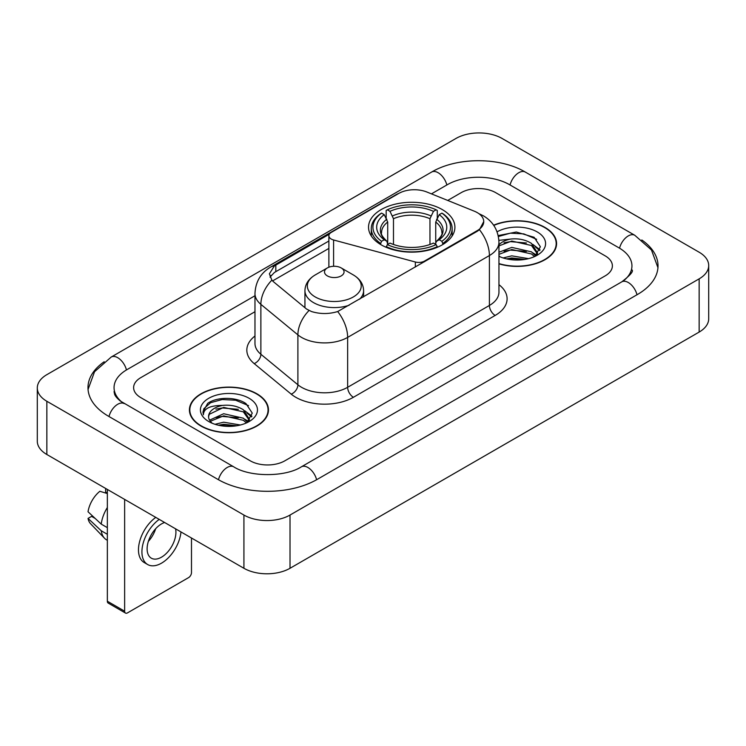 <?xml version="1.0" encoding="UTF-8"?>
<svg xmlns="http://www.w3.org/2000/svg" width="746" height="746" viewBox="0 0 746 746"><rect width="100%" height="100%" fill="white"/><g stroke="black" fill="none" stroke-linecap="round" stroke-linejoin="round"><path stroke-width="1.12" d="M424.539 261.715L424.539 261.063A8.15 4.709 180 0 1 415.335 261.995L333.593 239.988A8.15 4.709 180 0 1 331.271 239.056A8.15 4.709 180 0 1 328.883 235.727A8.15 4.709 180 0 1 331.271 232.398L398.737 193.456A22.007 12.701 0 0 1 426.908 192.03L474.363 211.211A22.007 12.701 0 0 1 477.3 212.638A22.007 12.701 0 0 1 483.744 221.618L479.436 229.703L477.3 231.251L337.677 311.548C328.958 314.178 320.239 314.178 311.511 311.548L306.569 309.049L273.344 281.652L271.87 280.151L269.371 273.81L274.388 265.93L329.35 234.169M442.266 209.57A43.193 24.935 0 0 0 395.194 204.171A43.193 24.935 0 0 0 368.533 227.204A43.193 24.935 0 0 0 381.178 244.837A43.193 24.935 0 0 0 428.251 250.246A43.193 24.935 0 0 0 454.911 227.204A43.193 24.935 0 0 0 442.266 209.57M424.539 261.063L477.3 230.598A22.007 12.701 0 0 0 483.744 221.618M498.953 263.86A39.529 22.818 0 0 0 556.581 243.578A39.529 22.818 0 0 0 545.009 227.437A39.529 22.818 0 0 0 493.628 225.199M256.885 393.785A39.529 22.818 0 0 0 213.813 388.843A39.529 22.818 0 0 0 189.419 409.918A39.529 22.818 0 0 0 200.991 426.059A39.529 22.818 0 0 0 244.063 431.001A39.529 22.818 0 0 0 268.467 409.918A39.529 22.818 0 0 0 256.885 393.785M189.82 411.978A39.529 22.818 0 0 0 189.689 412.585M270.043 277.092L274.388 272.486L328.883 241.014M250.264 460.823A24.45 14.118 0 0 0 284.832 460.823L605.23 275.843A24.45 14.118 0 0 0 612.382 265.865A24.45 14.118 0 0 0 605.23 255.887L495.736 192.673A24.45 14.118 0 0 0 461.168 192.673L447.712 200.441L461.168 192.673A24.45 14.118 0 0 1 495.736 192.673L605.23 255.887A24.45 14.118 0 0 1 612.382 265.865A24.45 14.118 0 0 1 605.23 275.843L284.832 460.823A24.45 14.118 0 0 1 250.264 460.823L140.77 397.609L250.264 460.823M254.973 311.716L140.77 377.653A24.45 14.118 0 0 0 133.618 387.631A24.45 14.118 0 0 0 140.77 397.609A24.45 14.118 0 0 1 133.618 387.631A24.45 14.118 0 0 1 140.77 377.653L254.973 311.716M268.196 412.585A39.529 22.818 0 0 0 268.056 411.978M556.311 246.236A39.529 22.818 0 0 0 556.18 245.63M498.953 263.59A39.118 22.585 0 0 0 556.18 243.578A39.118 22.585 0 0 0 544.72 227.605A39.118 22.585 0 0 0 493.787 225.423M503.149 257.948L511.784 255.841L528.532 258.648M506.534 258.881L511.784 257.957L525.025 259.384M498.953 252.232L511.784 247.392L531.469 251.84L535.656 255.841M498.953 254.349L511.784 249.5L531.469 253.957L534.565 256.577M498.887 240.352L510.656 239.065A20.375 11.759 0 0 0 498.953 244.847M510.656 239.065C518.47 238.244 525.408 239.69 531.469 243.392L537.437 252.782L537.288 254.33M498.953 245.891L511.784 241.051L531.469 245.509L537.372 253.836M498.953 255.701L500.109 256.82M498.953 256.298A28.525 16.468 0 0 0 537.232 255.216A28.525 16.468 0 0 0 537.232 231.931A28.525 16.468 0 0 0 497.078 231.829M534.901 256.419L540.393 246.777L534.136 237.293L516.297 232.015L498.197 235.596M498.393 236.51L510.339 233.172L523.785 233.88L536.644 239.307M504.035 242.795L510.339 241.629L526.471 242.991M535.208 246.777L539.74 250.572M504.035 251.243L510.339 250.078L526.471 251.439M535.208 255.225L535.88 255.664M507.075 259.002L510.339 258.526L524.718 259.44M532.803 244.362L540.001 249.817M532.803 252.81L536.542 255.076M201.28 425.891A39.118 22.585 0 0 0 243.905 430.787A39.118 22.585 0 0 0 268.056 409.918A39.118 22.585 0 0 0 256.596 393.953A39.118 22.585 0 0 0 213.971 389.058A39.118 22.585 0 0 0 189.82 409.918A39.118 22.585 0 0 0 201.28 425.891M215.025 424.297L223.669 422.189L240.417 424.996M218.41 425.22L223.669 424.297L236.902 425.733M209.533 420.166L223.669 413.732L243.345 418.189L247.541 422.189M210.241 421.313L223.669 415.848L243.345 420.296L246.441 422.926M246.786 422.768L252.269 413.125L246.012 403.642C236.072 396.508 216.359 396.844 207.658 403.4L202.959 411.997L203.406 414.767C203.667 408.566 210.046 405.451 222.532 405.414A20.375 11.759 0 0 0 208.563 416.576A20.375 11.759 0 0 0 209.561 420.194L211.985 423.159M222.532 405.414C230.346 404.593 237.284 406.029 243.345 409.74L249.313 419.121L249.173 420.679M208.572 416.809L209.262 414.31L223.669 407.4L243.345 411.848L249.248 420.175M249.108 398.28A28.525 16.468 0 0 0 208.768 398.28A28.525 16.468 0 0 0 208.768 421.565A28.525 16.468 0 0 0 249.108 421.565A28.525 16.468 0 0 0 249.108 398.28M202.968 412.193L203.854 408.715L210.577 402.7L222.215 399.52L235.661 400.229L248.53 405.647M215.911 409.144L222.215 407.969L238.347 409.33M247.085 413.125L251.616 416.911M215.911 417.592L222.215 416.417L238.347 417.788M247.085 421.574L247.756 422.003M218.951 425.341L222.215 424.875L236.594 425.78M244.679 410.71L251.878 416.165M244.679 419.159L248.418 421.415M380.404 244.38L381.56 241.294A38.792 22.399 0 0 1 381.56 213.123L384.227 214.661A35.043 20.235 0 0 0 384.227 239.755L386.866 241.247L387.715 244.39M387.715 243.112L387.715 222.047L384.227 214.661M386.167 218L386.167 210.456L387.323 209.794A38.792 22.399 0 0 1 436.121 209.794L433.454 211.332A35.043 20.235 0 0 0 389.99 211.332L393.478 218.718L393.478 244.483M429.966 244.483L429.966 218.718L433.454 211.332M386.167 246.618A40.424 23.34 0 0 0 437.277 246.618L436.121 244.623A38.792 22.399 0 0 1 387.323 244.623L386.167 247.308M437.277 247.308L437.277 246.618M381.56 213.123L380.404 213.785A40.424 23.34 0 0 0 371.303 228.537A40.424 23.34 0 0 0 380.404 243.289M436.121 209.794L437.277 210.456L437.277 218M387.323 244.623L389.99 243.075A35.043 20.235 0 0 0 433.454 243.075L436.121 244.623M384.227 239.755L381.56 241.294M389.99 211.332L387.323 209.794M386.866 219.203A31.341 18.1 0 0 0 386.866 241.247L387.015 241.35C382.558 237.041 380.749 234.113 381.57 232.575A30.148 17.41 0 0 1 387.715 222.047M443.04 243.289A40.424 23.34 0 0 0 452.141 228.537A40.424 23.34 0 0 0 443.04 213.785L441.884 213.123A38.792 22.399 0 0 1 441.884 241.294L443.04 244.38M441.884 241.294L439.217 239.755A35.043 20.235 0 0 0 439.217 214.661L441.884 213.123M439.217 214.661L435.729 222.047L435.729 243.112L436.578 241.247L439.217 239.755M435.729 222.047A30.148 17.41 0 0 1 441.874 232.575C442.695 234.123 440.886 237.051 436.438 241.35L436.578 241.247A31.341 18.1 0 0 0 436.578 219.203M435.729 244.39L435.729 243.112M359.572 299.221A29.336 16.934 0 0 0 363.61 290.642C363.395 284.114 359.973 278.883 353.334 274.938L341.192 267.926A9.782 5.642 0 0 0 327.363 267.926A9.782 5.642 0 0 0 327.363 275.908A9.782 5.642 0 0 0 341.192 275.908A9.782 5.642 0 0 0 341.192 267.926L353.334 274.938A26.949 15.563 0 0 1 353.334 296.945A26.949 15.563 0 0 1 315.222 296.945A26.949 15.563 0 0 1 315.222 274.938C308.583 278.883 305.151 284.114 304.937 290.642A29.336 16.934 0 0 0 313.534 302.624A29.336 16.934 0 0 0 349.128 305.254M124.638 611.198A4.075 2.35 120 0 0 125.487 613.063L108.198 603.085A4.075 2.35 -60 0 1 107.349 601.22L124.638 611.198L124.638 499.419M107.349 489.432L107.349 601.22M125.487 613.063A4.075 2.35 120 0 0 127.519 612.867L188.607 577.6A4.075 2.35 120 0 0 191.48 572.611L191.48 538.006M164.624 522.498A20.375 11.759 120 0 0 161.518 523.906A20.375 11.759 120 0 0 148.212 541.857A20.375 11.759 120 0 0 151.335 558.185A20.375 11.759 120 0 0 161.518 557.169A20.375 11.759 120 0 0 175.59 528.83M148.351 541.382A20.375 11.759 120 0 0 155.672 528.718M105.624 488.434L105.624 492.052L107.349 493.05M155.774 517.388A27.705 16.002 120 0 0 139.558 541.801A27.705 16.002 120 0 0 144.211 562.54L147.661 564.535A27.705 16.002 120 0 0 161.518 563.165A27.705 16.002 120 0 0 180.98 531.945M159.234 519.384A27.705 16.002 120 0 0 143.008 543.797A27.705 16.002 120 0 0 147.661 564.535M107.349 507.532A26.893 15.526 120 0 0 101.232 524.112L88.037 511.765A21.186 12.234 120 0 1 99.861 491.288L107.349 493.563M107.349 527.646L101.232 524.112M95.171 518.442L91.581 516.372L88.037 518.414L101.232 530.76L107.349 534.295M101.232 530.76A26.893 15.526 120 0 0 104.552 538.276A26.893 15.526 120 0 0 106.585 539.871L107.349 540.318M88.037 518.414A21.186 12.234 120 0 0 90.546 523.692L104.552 538.276M623.815 280.58A44.005 25.411 0 0 0 631.946 265.865A44.005 25.411 0 0 0 619.059 247.905L509.565 184.691A44.005 25.411 0 0 0 447.339 184.691L431.449 193.867M254.973 295.742L126.941 369.662A44.005 25.411 0 0 0 114.054 387.631A44.005 25.411 0 0 0 122.185 402.346M243.923 515.048A32.6 18.818 0 0 0 290.017 515.048L699.151 278.845A32.6 18.818 0 0 0 708.7 265.529A32.6 18.818 0 0 0 699.151 252.223L502.077 138.448A32.6 18.818 0 0 0 455.983 138.448L46.849 374.66A32.6 18.818 0 0 0 37.3 387.967A32.6 18.818 0 0 0 46.849 401.273L243.923 515.048L243.923 568.284A32.6 18.818 0 0 0 290.017 568.284L699.151 332.073A32.6 18.818 0 0 0 708.7 318.766L708.7 265.529M37.3 387.967L37.3 441.194A32.6 18.818 0 0 0 46.849 454.5L243.923 568.284M104.188 361.754A70.087 40.461 0 0 0 87.981 387.631A70.087 40.461 0 0 0 108.506 416.24L217.991 479.454A70.087 40.461 0 0 0 317.106 479.454L637.494 294.474A70.087 40.461 0 0 0 658.019 265.865A70.087 40.461 0 0 0 641.812 239.988M477.3 230.598L477.3 231.251M415.335 267.031L415.335 261.995M333.593 266.285L333.593 239.988M498.953 284.683A40.75 23.527 180 0 1 495.167 315.437L353.408 397.282A8.15 4.709 60 0 1 347.645 387.295L489.404 305.459A32.6 18.818 0 0 0 498.953 292.152L498.953 242.245A32.6 18.818 180 0 1 489.404 255.552A28.525 16.468 -120 0 0 479.436 229.703M353.408 397.282A40.75 23.527 180 0 1 295.78 397.282A40.75 23.527 180 0 1 291.22 394.14L254.2 363.61A40.75 23.527 180 0 1 254.973 336.008M301.543 387.295A32.6 18.818 0 0 0 347.645 387.295L347.645 337.397A32.6 18.818 180 0 1 301.543 337.397A32.6 18.818 180 0 1 297.896 334.879L260.876 304.359A32.6 18.818 180 0 1 254.973 293.56L254.973 343.468A32.6 18.818 0 0 0 260.876 354.257L297.896 384.787A32.6 18.818 0 0 0 301.543 387.295M498.953 242.245C498.393 230.523 493.246 221.739 483.492 215.883L479.38 213.878A28.525 13.353 112 0 0 478.997 213.729M337.677 311.548A28.525 16.468 60 0 1 347.645 337.397L489.404 255.552L489.404 305.459A8.15 4.709 60 0 0 495.167 315.437M274.388 265.93A28.525 16.468 -120 0 0 270.434 267.199C260.68 273.055 255.533 281.839 254.973 293.56M270.434 267.199L396.34 194.501A28.525 16.468 60 0 1 398.495 193.587M271.87 280.151A28.525 19.079 129.5 0 0 260.876 304.359L260.876 354.257A8.15 5.455 -50.5 0 1 254.2 363.61M309.003 310.56A28.525 19.079 129.5 0 0 297.896 334.879L297.896 384.787A8.15 5.455 -50.5 0 1 291.22 394.14M272.56 280.934L328.883 248.418M271.05 275.386A22.007 12.701 -120 0 0 270.099 277.242M275.815 265.072L275.815 271.656M429.966 218.718A30.148 17.41 0 0 0 393.478 218.718M430.815 215.874A31.341 18.1 0 0 0 392.629 215.874M316.612 479.734A13.036 7.525 -120 0 0 301.365 466.828C285.336 477.198 249.761 477.198 233.731 466.828L120.395 401.068C117.113 398.345 115.173 396.07 114.595 394.224L114.054 391.622M218.485 479.734A13.036 7.525 -60 0 1 233.731 466.828M109 416.529A13.036 7.525 -60 0 1 124.246 403.623M88.047 389.468L94.537 371.732L111.21 357.045A13.036 7.525 60 0 1 126.456 369.951M111.21 357.045L431.598 172.065A13.036 7.525 60 0 1 446.845 184.971M431.598 172.065C457.028 156.94 499.876 156.94 525.305 172.065A13.036 7.525 120 0 0 510.059 184.971M525.305 172.065L634.79 235.279A13.036 7.525 120 0 0 619.544 248.185M637 294.763A13.036 7.525 -120 0 0 621.754 281.857L301.365 466.828M290.017 568.284L290.017 515.048M46.849 454.5L46.849 401.273M699.151 332.073L699.151 278.845M328.883 267.208L328.883 235.727M396.34 194.501L401.562 192.076M556.18 246.842L556.18 243.578M537.437 254.172L537.437 252.782M268.056 413.191L268.056 409.918M249.313 420.52L249.313 419.121M189.82 413.191L189.82 409.918M371.303 235.997L371.303 228.537M452.141 235.997L452.141 228.537M363.61 296.889L363.61 290.642M304.937 307.706L304.937 290.642M327.363 267.926L315.222 274.938M657.953 267.702L651.463 249.975L634.79 235.279M631.946 269.856C633.764 271.18 630.361 275.181 621.754 281.857"/></g></svg>
